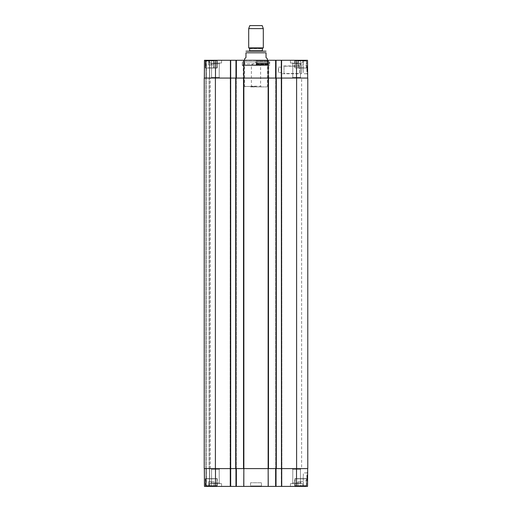 <?xml version="1.0" encoding="UTF-8"?>
<svg xmlns="http://www.w3.org/2000/svg" width="512" height="512" viewBox="0 0 512 512"><rect width="100%" height="100%" fill="white"/><g stroke="black" fill="none" stroke-linecap="round" stroke-linejoin="round"><path stroke-width="0.38" stroke-dasharray="2.56 1.92" d="M303.52 485.946L295.098 485.946L303.52 485.946M300.71 485.946L297.971 485.946L303.45 485.946L300.71 485.946L300.71 481.747L297.971 481.747L303.45 481.747L297.971 481.747L303.45 481.747L300.71 481.747L300.71 485.946M205.766 485.946L216.806 485.946L205.766 485.946L205.677 478.643L217.082 478.829L205.498 478.829L217.082 478.829L205.498 478.829L205.498 485.76L217.082 485.76L205.677 485.946M214.029 485.946L208.55 485.946L214.029 485.946L208.55 485.946L214.029 485.946L214.029 481.747L208.55 481.747L214.029 481.747L211.29 481.747L214.029 481.747L214.029 485.946M295.194 485.946L306.234 485.946L295.194 485.946L295.098 478.643L306.502 478.829L294.918 478.829L306.502 478.829L294.918 478.829L294.918 485.76L306.502 485.76L295.098 485.946M303.149 476.819L303.309 480.73L303.149 476.819M205.312 478.643L217.267 478.643L205.312 478.643L205.312 486.4L217.267 486.4L205.312 486.4L217.267 486.4L205.312 486.4L205.312 478.643L217.267 478.643L205.312 478.643M276.032 468.608L276.032 486.4L276.032 468.608L276.032 486.4L275.616 486.4L276.032 486.4L275.846 468.608L268.224 468.608L296.512 468.608L275.437 468.608L281.914 468.608L281.914 486.4L281.318 486.4L281.318 78.067L307.782 78.067L307.782 468.608L281.318 468.608L281.318 78.067L275.712 78.067L276.301 78.067L276.301 468.608L268.134 468.608L268.134 78.067L276.301 78.067L276.301 468.608L275.712 468.608L275.846 486.4L235.968 486.4L236.563 486.4L235.968 486.4L235.968 468.608L268.224 468.608L268.256 486.4M307.693 468.608L296.512 468.608L307.693 468.608L307.539 486.4L281.504 486.4L281.914 486.4L281.914 468.608L281.914 486.4L281.914 468.608L281.318 468.608L281.318 78.067L296.512 78.067L281.318 78.067L281.318 60.275L307.539 60.275L307.693 78.067L296.512 78.067L307.693 78.067M243.744 486.4L243.776 468.608L215.488 468.608L236.563 468.608L235.968 468.608L235.968 486.4L235.968 468.608M204.307 468.608L215.488 468.608L204.307 468.608L206.176 468.608L204.307 468.608L204.461 486.4L206.176 486.4L204.461 486.4L204.307 468.608L204.461 486.4L204.307 468.608L204.461 486.4L235.968 486.4M206.362 468.608L209.645 468.608L205.997 468.608L209.645 468.608L206.362 468.608L206.176 486.4L209.645 486.4L205.997 486.4L209.645 486.4L206.362 486.4L206.362 468.608M204.493 468.608L205.997 468.608L204.493 468.608L204.646 486.4L205.997 486.4L204.646 486.4L204.493 468.608M268.186 486.4L268.16 468.608L243.84 468.608L243.814 486.4M219.949 468.608L210.842 468.608L219.949 468.608L210.842 468.608L219.949 468.608L219.219 469.338L211.571 469.338L219.219 469.338L219.219 482.931L219.949 483.661L210.842 483.661L219.949 483.661L210.842 483.661L219.949 483.661L219.219 482.931L211.571 482.931L219.219 482.931L211.571 482.931L219.219 482.931L219.219 469.338L211.571 469.338L219.219 469.338L219.949 468.608M301.158 468.608L292.051 468.608L301.158 468.608L292.051 468.608L301.158 468.608L300.429 469.338L292.781 469.338L300.429 469.338L300.429 482.931L301.158 483.661L292.051 483.661L301.158 483.661L292.051 483.661L301.158 483.661L300.429 482.931L292.781 482.931L300.429 482.931L292.781 482.931L300.429 482.931L300.429 469.338L292.781 469.338L300.429 469.338L301.158 468.608M303.45 485.946L303.45 481.747L303.45 485.946M297.971 485.946L297.971 481.747L297.971 485.946M294.733 478.643L306.688 478.643L294.733 478.643L306.688 478.643L294.733 478.643L294.733 486.4L306.688 486.4L294.733 486.4L306.688 486.4L294.733 486.4L294.733 478.643M211.29 485.946L211.29 481.747L208.55 481.747L211.29 481.747L211.29 485.946M208.55 485.946L208.55 481.747L208.55 485.946M205.677 478.643L216.902 478.643L205.677 478.643M307.059 478.368L307.078 476.224L307.066 477.344L307.078 476.224L307.443 476.23L307.418 478.746L307.443 475.949L307.418 478.874L307.443 475.949L307.418 478.771L307.443 476.077L307.43 477.338L307.443 476.23L307.078 476.224L307.066 477.344L307.059 478.464L307.424 478.47L307.43 477.35L307.418 478.746L307.066 477.344L307.053 478.739L307.418 478.746L307.053 478.739L307.078 475.949L307.066 477.344L307.43 477.338L307.443 475.949L307.059 478.368L307.424 478.368M307.072 476.557L307.443 475.949L307.078 475.949L307.443 475.949L307.078 475.949L307.059 478.694L307.072 476.557L307.437 476.557M307.053 478.771L307.072 476.8L307.053 478.726L307.424 478.701L307.053 478.771L307.418 478.771M307.072 476.96L307.437 476.96M307.072 476.634L307.437 476.634M307.078 476.352L307.072 477.21L307.437 477.21L307.072 476.787L307.443 476.352M307.059 478.24L307.424 478.246M307.059 478.592L307.424 478.042L307.059 478.029L307.424 478.598M307.072 477.043L307.437 477.05M307.072 476.909L307.437 476.909M307.072 477.152L307.437 477.158M307.053 478.726L307.424 478.726M307.059 478.662L307.424 478.669M307.059 478.419L307.424 478.419M307.072 476.838L307.437 476.838M307.072 477.037L307.437 477.037M307.066 477.485L307.078 476.077L307.059 478.042L307.43 477.485M307.078 476.077L307.053 478.822L307.078 476.077L307.443 476.077L307.418 478.822L307.443 476.077L307.078 476.077L307.443 476.077M307.059 478.042L307.424 478.042L307.059 478.042L307.053 478.867L307.418 478.874L307.443 476.038L307.418 478.874L307.053 478.867L307.059 478.029L307.424 478.029M307.066 477.338L307.43 477.338L307.066 477.344L307.059 478.464L307.424 478.47L307.059 478.458L307.066 477.344L307.053 478.739L307.078 475.949L307.066 477.344L307.43 477.35M307.053 478.867L307.078 476.038L307.443 476.038L307.078 476.038L307.053 478.867L307.418 478.874M307.072 476.678L307.437 476.685M307.053 478.822L307.418 478.822L307.053 478.822M307.072 477.088L307.437 477.088M307.072 476.762L307.437 476.781M307.085 475.219L307.046 479.782L307.085 475.219L307.046 479.782L307.085 475.219L307.635 475.219L307.597 479.782L307.635 475.219L307.085 475.219L307.635 475.219L307.597 479.782L307.046 479.782L307.597 479.782L307.635 475.219L307.085 475.219M307.597 479.782L307.046 479.782L307.597 479.782M307.578 481.466L306.842 480.723L303.309 480.73L303.309 472.909L306.925 472.909L306.842 480.717L306.925 472.909L307.661 472.179L307.578 481.466L307.661 472.179M290.445 483.661L302.765 483.661L290.445 483.661L302.765 483.661L290.445 483.661L290.445 486.4L302.765 486.4L290.445 486.4L302.765 486.4L290.445 486.4L290.445 483.661M209.235 483.661L221.555 483.661L209.235 483.661L221.555 483.661L209.235 483.661L209.235 486.4L221.555 486.4L209.235 486.4L221.555 486.4L209.235 486.4L209.235 483.661M261.472 482.752L250.528 482.752L261.472 482.752L261.472 485.946L250.528 485.946L261.472 485.946L261.933 486.4L250.067 486.4L261.933 486.4M215.392 468.608L204.218 468.608L206.042 468.608L204.218 468.608L205.907 468.608L204.218 468.608L204.218 78.067L215.392 78.067L215.392 468.608L236.288 468.608L235.699 468.608L236.288 468.608L235.699 468.608L235.699 78.067L236.288 78.067L230.086 78.067L230.682 78.067L230.682 468.608L230.086 468.608L230.086 486.4L230.086 468.608L230.086 486.4L230.086 468.608L230.682 468.608L230.682 486.4L230.496 468.608M276.032 486.4L281.318 486.4M275.437 486.4L275.437 468.608L275.437 486.4M236.563 468.608L236.563 486.4L236.563 468.608M206.176 486.4L206.176 468.608L206.176 486.4M209.645 486.4L209.645 468.608L209.645 486.4M268.134 78.067L243.866 78.067L243.866 468.608L235.699 468.608L235.699 78.067L243.866 78.067M215.392 78.067L230.682 78.067L215.488 78.067L230.682 78.067L230.682 60.275L230.682 468.608L230.682 60.275L230.086 60.275L230.496 60.275L230.496 78.067L230.086 78.067L230.496 78.067L230.496 60.275L204.461 60.275L206.176 60.275L204.461 60.275L204.307 78.067L215.488 78.067L204.307 78.067L209.37 78.067L204.307 78.067L204.461 60.275L204.307 78.067M205.907 78.067L205.907 468.608L209.37 468.608L205.907 468.608L205.907 78.067M301.626 78.067L210.374 78.067L301.626 78.067L301.626 468.608L210.374 468.608L301.626 468.608M243.866 468.608L268.134 468.608M204.218 78.067L204.218 468.608L204.218 78.067M209.37 468.608L209.37 78.067L209.37 468.608M206.042 468.608L206.042 78.067L206.042 468.608M236.288 468.608L236.288 78.067L236.288 468.608M235.699 468.608L235.699 78.067M230.086 468.608L230.266 60.275L230.086 468.608M275.712 468.608L275.712 78.067L275.712 468.608M281.914 468.608L281.734 60.275L281.914 468.608M276.301 468.608L276.301 78.067M250.662 86.918L251.392 86.189L251.392 65.018L256 62.246L260.608 65.018L251.392 65.018L260.608 65.018L260.608 86.189L251.392 86.189L260.608 86.189L261.338 86.918L250.662 86.918L261.338 86.918M256 86.918L266.95 86.918L256 86.918M256 86.464L244.595 86.464L256 86.464M244.595 58.906L245.965 57.536L245.965 52.794L266.035 52.794L266.035 57.536L267.405 58.906M246.234 51.149L265.766 51.149M249.792 25.6L262.208 25.6M248.698 28.608L263.302 28.608M248.698 47.885L263.302 47.885M256 51.149L249.248 51.149L256 51.149M303.149 69.856L303.309 65.946L303.149 69.856M295.066 60.736L294.752 68.032L295.098 68.032L295.194 60.73L306.234 60.73L297.926 60.73L298.15 67.846L298.003 60.73L306.323 60.73L295.098 60.73L295.098 68.032L294.752 68.032L294.752 60.73L306.234 60.73M217.248 68.032L217.248 60.73L217.248 68.032L205.312 68.032L205.312 60.275L217.267 60.275L205.312 60.275L217.267 60.275L205.312 60.275L205.312 68.032L213.997 68.032L213.997 60.73L205.677 60.73L216.902 60.73L216.902 68.032L216.806 60.73L205.766 60.73L214.074 60.73L213.997 68.032L213.722 60.73L213.722 68.032L205.312 68.032L217.248 68.032M216.934 60.736L205.498 60.915L213.85 60.915M216.902 60.73L205.766 60.73M295.098 60.73L306.502 60.915L298.15 60.915M297.926 60.73L298.278 60.73L298.278 68.032L298.003 60.73M298.278 68.032L306.688 68.032L298.278 68.032M294.733 60.73L294.733 60.275L306.688 60.275L294.733 60.275L306.688 60.275L294.733 60.275L294.733 60.73L298.278 60.73L294.733 60.73M217.248 60.73L213.722 60.73L217.248 60.73M306.925 73.766L307.661 74.496L306.925 73.766L306.842 65.952L306.925 73.76L303.309 73.76L303.309 65.946L306.842 65.946L307.578 65.21L307.661 74.496L307.578 65.21M303.45 60.73L297.971 60.73L303.45 60.73L300.71 60.73L303.45 60.73L303.45 64.928L297.971 64.928L303.45 64.928L297.971 64.928L303.45 64.928L303.45 60.73M214.029 60.73L208.55 60.73L214.029 60.73L208.55 60.73L214.029 60.73L214.029 64.928L208.55 64.928L214.029 64.928L211.29 64.928L214.029 64.928L214.029 60.73M300.71 60.73L297.971 60.73L300.71 60.73L300.71 64.928L300.71 60.73M268.224 78.067L275.846 78.067L268.224 78.067L268.256 60.275L243.456 60.275L276.032 60.275L275.437 60.275L276.032 60.275L276.032 78.067L275.437 78.067L281.734 78.067L275.437 78.067L276.032 78.067L276.032 60.275L276.032 78.067M243.84 78.067L268.16 78.067L243.776 78.067L243.814 60.275L268.186 60.275L268.16 78.067M236.154 486.4L236.154 78.067L243.776 78.067L230.266 78.067L236.563 78.067L235.968 78.067L236.154 60.275L243.814 60.275M206.362 78.067L209.645 78.067L205.997 78.067L209.645 78.067L206.362 78.067L206.176 60.275L209.645 60.275L205.997 60.275L209.645 60.275L206.362 60.275L206.362 78.067M204.493 78.067L205.997 78.067L204.493 78.067L204.646 60.275L205.997 60.275L204.646 60.275L204.493 78.067M301.158 78.067L292.051 78.067L301.158 78.067L292.051 78.067L301.158 78.067L300.429 77.338L292.781 77.338L300.429 77.338L300.429 63.744L301.158 63.014L292.051 63.014L301.158 63.014L292.051 63.014L301.158 63.014L300.429 63.744L292.781 63.744L300.429 63.744L292.781 63.744L300.429 63.744L300.429 77.338L292.781 77.338L300.429 77.338L301.158 78.067M219.949 78.067L210.842 78.067L219.949 78.067L210.842 78.067L219.949 78.067L219.219 77.338L211.571 77.338L219.219 77.338L219.219 63.744L219.949 63.014L210.842 63.014L219.949 63.014L210.842 63.014L219.949 63.014L219.219 63.744L211.571 63.744L219.219 63.744L211.571 63.744L219.219 63.744L219.219 77.338L211.571 77.338L219.219 77.338L219.949 78.067M243.226 78.067L268.774 78.067L243.226 78.067L243.226 65.568L268.774 65.568L243.226 65.568M211.29 60.73L211.29 64.928L208.55 64.928L211.29 64.928L211.29 60.73M208.55 60.73L208.55 64.928L208.55 60.73M213.997 68.032L205.677 68.032L213.997 68.032M297.971 60.73L297.971 64.928L297.971 60.73M298.003 68.032L306.323 68.032L298.003 68.032M268.275 61.914L243.725 61.914L268.275 61.914L268.275 60.55L243.725 60.55L268.544 60.275M256 61.914L242.586 61.914L256 61.92M256 63.277L269.594 63.277L256 63.277M256 65.018L242.31 65.018L256 65.018M256 60.845L267.802 60.845L256 60.819M256 63.674L267.68 63.674L256 63.674M256 64.57L267.405 64.57L256 64.57M256 64.838L267.654 64.838L256 64.838M256 64.794L268.09 64.794L256 64.794M256 64.966L269.069 64.966L256 64.966M269.69 61.914L242.31 61.914L269.69 61.914L269.69 65.568L242.31 65.568L269.69 65.568M307.078 70.214L307.066 69.293L307.078 70.413L307.443 70.406L307.418 67.891L307.443 70.688L307.43 69.286L307.443 70.406L307.078 70.413L307.066 69.293L307.059 68.173L307.424 68.166L307.43 69.299L307.418 67.866L307.437 69.83L307.418 67.904L307.066 69.293L307.053 67.898L307.418 67.891L307.053 67.91L307.078 70.688L307.066 69.293L307.078 70.413L307.443 70.214L307.078 70.214M307.072 70.08L307.443 70.688L307.424 67.936L307.443 70.688L307.43 69.286L307.443 70.688L307.078 70.688L307.443 70.688L307.078 70.688L307.053 67.942L307.072 70.08L307.437 70.08M307.059 68.269L307.066 69.306L307.053 67.936L307.424 67.936L307.443 70.758L307.418 67.93L307.053 67.942L307.418 67.93L307.053 67.936L307.066 69.318L307.43 69.299L307.066 69.318L307.059 68.269L307.424 68.262M307.072 69.677L307.437 69.67M307.078 70.451L307.443 70.451L307.072 69.466L307.078 70.726L307.059 68.39L307.072 70.016L307.437 69.997M307.059 68.115L307.424 68.115M307.072 69.434L307.437 69.427M307.059 68.39L307.424 68.39M307.059 68.595L307.424 68.595M307.072 69.594L307.437 69.587L307.443 70.451M307.437 70.035L307.072 70.042L307.437 69.459L307.072 69.466L307.059 68.211L307.443 70.726L307.424 67.974L307.059 67.981L307.424 67.968L307.437 69.715L307.072 69.715L307.078 70.726L307.053 67.866L307.072 70.118L307.437 69.728L307.443 70.726L307.437 69.594M307.072 69.837L307.437 69.83M307.059 68.102L307.424 68.096M307.053 67.866L307.418 67.866M307.424 68.205L307.059 68.211L307.424 68.211M307.072 69.798L307.437 69.792M307.078 70.726L307.443 70.726M307.437 69.459L307.43 68.762L307.437 69.459L307.072 69.466M307.053 67.936L307.078 70.765L307.443 70.758L307.078 70.765L307.053 67.936L307.418 67.93M307.072 70.118L307.437 70.118M307.059 67.981L307.424 67.974L307.059 67.962M307.059 68.173L307.424 68.166L307.059 68.179L307.066 69.293L307.053 67.898L307.418 67.891M307.078 70.688L307.066 69.293L307.078 70.688M307.053 67.898L307.424 68.173M307.085 71.456L307.046 66.893L307.085 71.456L307.046 66.893L307.085 71.456L307.635 71.45L307.597 66.893L307.635 71.45L307.085 71.456L307.635 71.45L307.597 66.893L307.046 66.893L307.597 66.893L307.635 71.45L307.085 71.456M307.597 66.893L307.046 66.893L307.597 66.893M290.445 63.014L302.765 63.014L290.445 63.014L302.765 63.014L290.445 63.014L290.445 60.275L302.765 60.275L290.445 60.275L302.765 60.275L290.445 60.275L290.445 63.014M209.235 63.014L221.555 63.014L209.235 63.014L221.555 63.014L209.235 63.014L209.235 60.275L221.555 60.275L209.235 60.275L221.555 60.275L209.235 60.275L209.235 63.014M235.968 78.067L235.968 60.275L235.968 78.067L235.968 60.275L236.563 60.275L230.682 60.275M235.968 60.275L236.563 60.275L236.154 60.275L236.154 468.608M281.318 60.275L281.318 78.067L281.318 60.275L281.734 60.275L276.032 60.275M268.774 78.067L268.774 65.568M275.437 60.275L275.437 78.067L275.437 60.275M236.563 78.067L236.563 60.275L236.563 78.067M206.176 60.275L206.176 78.067L206.176 60.275M209.645 60.275L209.645 78.067L209.645 60.275M281.229 65.946L281.229 73.76L281.229 65.946L301.626 65.946L301.626 73.76L301.626 65.946L301.626 73.76L281.229 73.76M281.229 69.856L281.229 72.595L281.229 69.856M278.31 69.856L278.477 72.595L278.477 67.117L278.31 69.856M299.584 66.202L299.584 73.51L283.987 73.51L283.987 66.202L299.584 66.202L283.987 66.202L283.987 73.51L299.584 73.51L299.584 66.202M283.987 73.51L283.987 66.202L283.987 73.51M205.498 485.67L217.082 485.67L205.498 485.67M294.918 485.67L306.502 485.67L294.918 485.67M307.078 476.422L307.443 476.422L307.078 476.422M307.066 477.792L307.43 477.792L307.066 477.786M307.066 477.434L307.43 477.434M307.059 478.675L307.424 478.682M307.072 476.787L307.437 476.794M307.059 478.458L307.424 478.464M275.616 468.608L275.616 486.4L275.616 468.608M275.846 486.4L275.846 60.275M281.504 468.608L281.504 486.4M281.734 486.4L281.734 468.608L281.734 486.4M236.384 486.4L236.384 468.608L236.384 486.4M230.266 468.608L230.266 486.4L230.266 468.608M209.466 486.4L209.466 468.608L209.466 486.4M205.997 486.4L205.997 468.608L205.997 486.4M215.488 468.608L215.488 486.4M296.512 468.608L296.512 486.4M243.52 468.608L243.52 78.067M268.48 78.067L268.48 468.608M235.923 78.067L235.923 468.608M296.608 468.608L296.608 78.067M230.451 468.608L230.451 78.067M204.448 468.608L204.448 78.067L204.448 468.608M209.146 468.608L209.146 78.067L209.146 468.608M206.176 468.608L206.176 78.067L206.176 468.608M276.077 468.608L276.077 78.067M281.549 78.067L281.549 468.608M236.064 468.608L236.064 78.067L236.064 468.608M235.834 468.608L235.834 78.067L235.834 468.608M230.541 468.608L230.541 78.067L230.541 468.608M230.221 468.608L230.221 78.067L230.221 468.608M230.317 468.608L230.317 78.067L230.317 468.608M281.683 468.608L281.683 78.067L281.683 468.608M275.936 468.608L275.936 78.067L275.936 468.608M276.166 468.608L276.166 78.067L276.166 468.608M281.459 468.608L281.459 78.067L281.459 468.608M281.779 468.608L281.779 78.067L281.779 468.608M275.846 468.608L275.846 78.067M249.427 48.307L262.573 48.307M249.613 48.621L262.387 48.621M249.613 50.784L262.387 50.784M213.85 61.005L205.498 61.005L205.498 67.846L217.082 67.846L205.677 68.032L205.677 60.73M298.15 61.005L306.502 61.005L306.502 67.846L294.918 67.846L306.323 68.032L306.323 60.73M256 62.099L269.594 62.099L256 62.099M256 61.76L268.026 61.76L256 61.76M256 64.058L268.403 64.058L256 64.058M256 64.141L268.973 64.141L256 64.141M307.066 69.293L307.43 69.286L307.066 69.293M307.066 68.845L307.43 68.845L307.066 68.851M307.066 69.203L307.43 69.203M307.066 68.768L307.43 68.768L307.066 68.774M307.072 70.022L307.437 70.016L307.072 70.016M243.776 78.067L243.744 60.275M275.616 78.067L275.616 60.275L275.616 78.067M281.504 60.275L281.504 78.067M281.734 60.275L281.734 78.067L281.734 60.275M236.384 60.275L236.384 78.067L236.384 60.275M230.266 78.067L230.266 60.275L230.266 78.067M209.466 60.275L209.466 78.067L209.466 60.275M205.997 60.275L205.997 78.067L205.997 60.275M230.496 78.067L230.496 60.275M236.154 60.275L236.154 78.067M215.488 78.067L215.488 60.275M296.512 78.067L296.512 60.275M216.902 485.946L217.082 478.829L216.806 485.946M217.267 478.643L217.267 486.4L217.267 478.643M306.323 485.946L306.502 478.829L306.234 485.946M292.781 482.931L292.051 483.661L292.781 482.931L292.781 469.338L292.781 482.931M211.571 482.931L210.842 483.661L211.571 482.931L211.571 469.338L211.571 482.931M211.571 469.338L210.842 468.608L211.571 469.338M292.781 469.338L292.051 468.608L292.781 469.338M302.765 483.661L302.765 486.4L302.765 483.661M221.555 483.661L221.555 486.4L221.555 483.661M306.688 478.643L306.688 486.4L306.688 478.643M250.528 482.752L250.528 485.946L250.067 486.4M210.374 468.608L210.374 78.067M266.95 86.918L267.405 86.464L267.405 60.275M245.05 86.918L244.595 86.464L244.595 60.275M306.688 68.032L306.688 60.275L306.688 68.032M217.267 60.73L217.267 60.275L217.267 60.73M242.586 61.914L242.31 65.018L242.931 64.966L243.322 63.878L268.678 63.878L243.322 63.878L244.346 64.838L244.595 60.819L243.77 61.914M269.414 61.914L269.69 65.018L269.069 64.966L268.678 63.878L268.09 64.794L267.405 64.57L267.405 60.819L268.23 61.914M242.31 65.568L242.31 61.914M292.781 63.744L292.051 63.014L292.781 63.744L292.781 77.338L292.781 63.744M211.571 63.744L210.842 63.014L211.571 63.744L211.571 77.338L211.571 63.744M211.571 77.338L210.842 78.067L211.571 77.338M292.781 77.338L292.051 78.067L292.781 77.338M302.765 63.014L302.765 60.275L302.765 63.014M221.555 63.014L221.555 60.275L221.555 63.014M243.725 61.914L243.456 60.275M281.229 67.117L278.477 67.117L278.477 72.595L281.229 72.595"/><path stroke-width="0.77" d="M268.256 486.4L268.16 468.608L268.186 486.4L276.032 486.4L276.032 468.608M243.814 486.4L243.84 468.608L243.744 486.4L268.186 486.4M307.693 468.608L307.539 486.4L281.504 486.4L281.504 468.608M235.968 468.608L235.968 486.4L243.744 486.4M235.968 486.4L230.682 486.4L230.682 78.067L204.218 78.067L204.218 468.608L243.866 468.608L243.866 78.067L235.699 78.067L235.699 468.608M204.307 468.608L204.461 486.4L230.682 486.4M296.608 468.608L307.782 468.608L307.782 78.067L296.608 78.067L296.608 468.608L276.301 468.608L276.301 78.067L281.318 78.067L281.504 486.4M281.318 486.4L276.032 486.4M243.866 78.067L268.134 78.067L268.134 468.608L243.866 468.608M276.301 78.067L268.134 78.067M296.608 78.067L281.318 78.067L281.318 60.275L268.186 60.275L268.224 78.067M215.488 78.067L215.488 60.275L230.682 60.275L230.682 78.067L235.699 78.067M268.134 468.608L276.301 468.608M267.405 60.275L267.405 58.906L266.035 57.536L266.035 52.794L245.965 52.794C245.965 50.362 245.965 50.362 245.965 52.794C245.965 50.362 245.965 50.362 245.965 52.794L245.965 57.536L244.595 58.906L244.595 60.275M266.035 52.794C266.035 50.362 266.035 50.362 266.035 52.794C266.035 50.362 266.035 50.362 266.035 52.794M266.035 51.174L245.965 51.174M263.302 28.608L262.208 25.6L249.792 25.6L248.698 28.608L248.698 47.885L263.302 47.885L263.302 28.608L248.698 28.608M307.693 78.067L307.539 60.275L281.318 60.275M215.488 60.275L204.461 60.275L204.307 78.067M230.682 60.275L235.968 60.275L235.968 78.067M268.16 78.067L268.186 60.275L235.968 60.275M276.032 78.067L276.032 60.275M275.846 468.608L275.846 486.4M236.154 486.4L236.154 468.608M230.496 468.608L230.496 486.4M296.512 468.608L296.512 486.4M215.488 468.608L215.488 486.4M243.52 78.067L243.52 468.608M268.48 468.608L268.48 78.067M276.077 78.067L276.077 468.608M215.392 468.608L215.392 78.067M230.451 78.067L230.451 468.608M235.923 468.608L235.923 78.067M281.549 468.608L281.549 78.067M249.427 48.307L262.573 48.307L249.427 48.307L248.698 47.885M262.387 48.621L262.387 50.784L249.613 50.784L249.248 51.149M275.846 60.275L275.846 78.067M243.84 78.067L243.814 60.275M243.744 60.275L243.776 78.067M236.154 78.067L236.154 60.275M230.496 60.275L230.496 78.067M281.504 78.067L281.504 60.275M296.512 78.067L296.512 60.275M262.573 48.307L263.302 47.885M249.613 48.621L249.613 50.784M262.387 50.784L262.752 51.149"/></g></svg>
